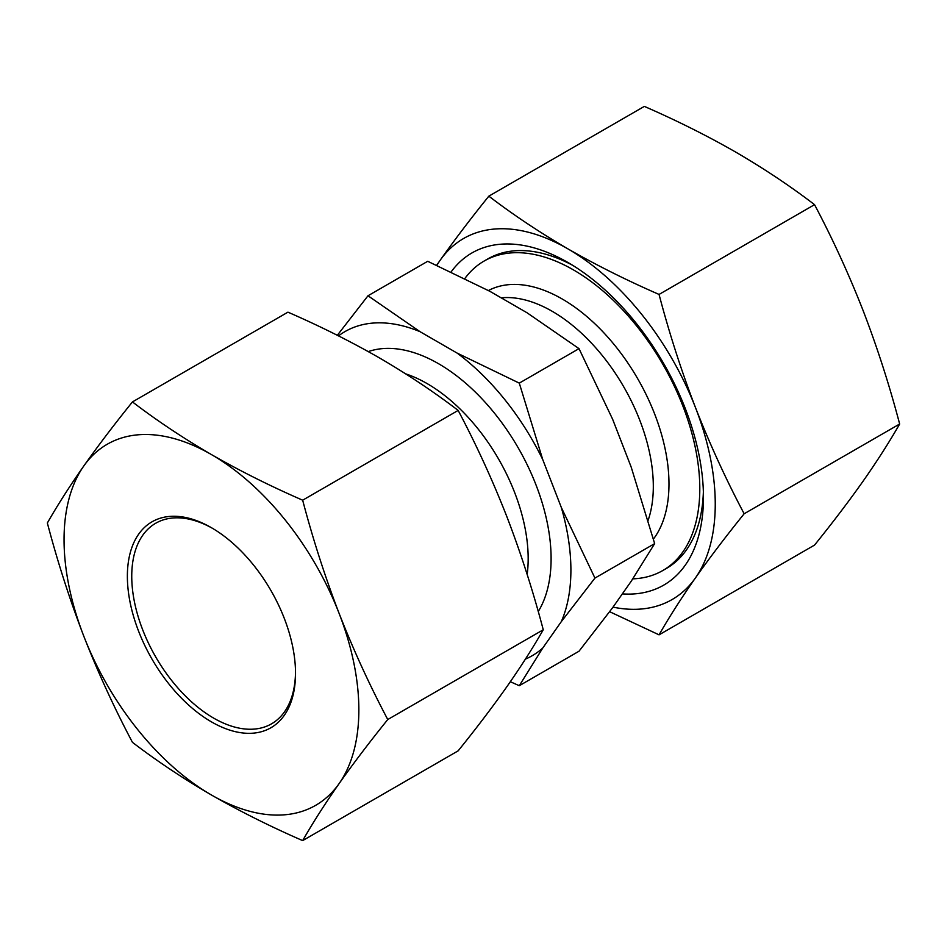 <?xml version="1.0" encoding="UTF-8"?>
<svg xmlns="http://www.w3.org/2000/svg" width="947" height="947" viewBox="0 0 947 947"><rect width="100%" height="100%" fill="white"/><g stroke="black" fill="none" stroke-linecap="round" stroke-linejoin="round"><path stroke-width="1.42" d="M436.662 265.278L440.177 260.224C454.489 239.982 470.706 218.627 488.841 196.159C513.262 214.827 539.601 232.382 567.833 248.824A208.458 120.352 -120 0 0 440.177 260.224A208.458 120.352 -120 0 0 436.839 265.361M814.55 204.659L659.053 294.434C669.28 333.273 681.426 370.999 695.5 407.636C709.8 444.119 726.018 479.502 744.153 513.771C726.018 536.239 709.8 557.594 695.5 577.836C681.426 597.948 669.28 616.959 659.053 634.845L814.55 545.081C832.685 522.614 848.903 501.259 863.202 481.017C877.277 460.905 889.422 441.894 899.65 424.007C889.422 385.157 877.277 347.431 863.202 310.805C848.903 274.31 832.685 238.928 814.55 204.659C790.189 186.026 763.85 168.483 735.547 151.994C707.078 135.693 676.667 120.494 644.339 106.395L488.841 196.159M899.65 424.007L744.153 513.771M609.667 611.715L659.053 634.845M211.453 721.874A118.896 68.646 -120 0 0 295.523 673.341A118.896 68.646 -120 0 0 211.453 527.716A118.896 68.646 -120 0 0 127.371 576.25A118.896 68.646 -120 0 0 211.453 721.874M132.45 401.919C156.871 420.586 183.209 438.141 211.453 454.584C239.993 470.931 270.404 486.131 302.661 500.194L458.159 410.418C433.797 391.798 407.459 374.243 379.167 357.753C350.686 341.453 320.275 326.253 287.947 312.155L132.45 401.919C114.315 424.386 98.097 445.741 83.798 465.983C69.723 486.095 57.578 505.106 47.35 522.993C57.578 561.843 69.723 599.569 83.798 636.195C98.097 672.69 114.315 708.072 132.45 742.341C156.871 761.009 183.209 778.564 211.453 795.007A208.458 120.352 -120 0 0 339.109 783.595A208.458 120.352 -120 0 0 339.109 613.396A208.458 120.352 -120 0 0 211.453 454.584A208.458 120.352 -120 0 0 83.798 465.983A208.458 120.352 -120 0 0 83.798 636.195A208.458 120.352 -120 0 0 211.453 795.007C239.993 811.342 270.404 826.542 302.661 840.605C312.889 822.718 325.034 803.707 339.109 783.595C353.409 763.353 369.626 741.998 387.761 719.531L543.258 629.767C533.031 647.653 520.886 666.664 506.823 686.776C492.511 707.018 476.294 728.373 458.159 750.841L302.661 840.605M525.407 659.112A187.151 108.053 -120 0 0 542.749 648.044L561.322 621.623A187.151 108.053 -120 0 0 561.322 507.474L542.749 459.603A187.151 108.053 -120 0 0 457.141 353.101L419.983 331.651L367.992 295.772L337.333 335.285M367.992 295.772L427.713 261.289L489.859 291.309L527.017 312.759L579.008 348.638L612.626 419.249L631.199 467.131L654.661 543.614L631.199 581.269L612.626 607.702L579.008 651.228L519.287 685.711L542.749 648.044M419.983 331.651A187.151 108.053 -120 0 0 338.517 335.877M542.749 459.603L519.287 383.121L579.008 348.638M561.322 621.623L594.941 578.084L561.322 507.474M594.941 578.084L654.661 543.614M510.338 681.722L519.287 685.711M519.287 383.121L457.141 353.101M632.809 578.854A178.675 103.164 -120 0 0 662.793 570.532L666.439 568.425A178.675 103.164 -120 0 0 703.372 491.836M572.556 265.255A178.675 103.164 -120 0 0 487.764 258.945L484.106 261.052A178.675 103.164 -120 0 0 464.859 278.513M622.333 593.887A191.779 110.728 -120 0 0 703.455 497.329A191.779 110.728 -120 0 0 567.845 262.437A191.779 110.728 -120 0 0 451.115 271.931M613.017 607.134A208.458 120.352 -120 0 0 695.5 577.836A208.458 120.352 -120 0 0 695.5 407.636A208.458 120.352 -120 0 0 567.833 248.824C596.385 265.16 626.784 280.371 659.053 294.434M387.761 719.531C369.626 685.261 353.409 649.879 339.109 613.396C325.034 576.77 312.889 539.032 302.661 500.194M458.159 410.418C476.294 444.688 492.511 480.07 506.823 516.565C520.886 553.19 533.031 590.916 543.258 629.767M212.542 528.355A115.806 66.87 -120 0 0 155.722 523.241A115.806 66.87 -120 0 0 137.978 616.035A115.806 66.87 -120 0 0 213.631 718.098A115.806 66.87 -120 0 0 271.54 723.828A115.806 66.87 -120 0 0 295.511 672.062M662.793 570.532A178.675 103.164 -120 0 0 662.793 364.216A178.675 103.164 -120 0 0 484.106 261.052M527.171 574.486A142.95 82.531 -120 0 0 405.754 373.887M538.251 611.537A159.155 91.895 -120 0 0 510.149 434.732A159.155 91.895 -120 0 0 368.276 351.597M653.43 539.08A151.047 87.207 -120 0 0 629.116 364.855A151.047 87.207 -120 0 0 488.403 290.528M648.15 520.246A142.95 82.531 -120 0 0 615.881 374.112A142.95 82.531 -120 0 0 501.176 297.832"/></g></svg>
